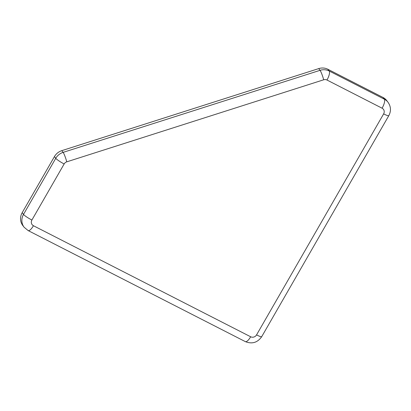 <?xml version="1.0" encoding="UTF-8"?>
<svg xmlns="http://www.w3.org/2000/svg" width="411" height="411" viewBox="0 0 411 411"><rect width="100%" height="100%" fill="white"/><g stroke="black" fill="none" stroke-linecap="round" stroke-linejoin="round"><path stroke-width="0.62" d="M388.035 102.272A12.351 11.559 142.6 0 0 384.311 99.174A7.937 2.548 117.1 0 1 382.091 108.206A4.413 4.131 -37.4 0 1 383.633 113.893A7.937 1.141 -150.1 0 0 388.821 115.63C391.241 111.021 390.979 106.567 388.035 102.272L386.715 100.546A12.351 11.559 142.6 0 0 382.995 97.448L327.865 69.264A12.351 11.559 142.6 0 0 318.72 68.606L61.799 150.652A12.351 11.559 142.6 0 0 54.442 156.586L22.189 212.672A12.351 11.559 142.6 0 0 22.79 225.495L24.11 227.221L28.133 230.576A7.937 2.548 117.1 0 0 33.44 225.726A4.413 4.131 -37.4 0 1 31.899 220.039A7.937 1.141 -150.1 0 1 23.509 214.398A12.351 11.559 142.6 0 0 24.11 227.221M388.821 115.63L261.74 336.63C257.558 342.62 252.097 344.284 245.346 341.623A7.937 2.548 -62.9 0 0 250.659 336.773L33.44 225.726M261.74 336.63A7.937 1.141 -150.1 0 1 256.556 334.893A4.413 4.131 -37.4 0 1 250.659 336.773M383.633 113.893L256.556 334.893M31.899 220.039L64.152 163.953A7.937 1.141 -150.1 0 1 55.757 158.312L23.509 214.398L22.189 212.672M64.152 163.953A4.413 4.131 -37.4 0 1 66.777 161.836A7.937 0.997 -107.7 0 0 63.119 152.378A12.351 11.559 142.6 0 0 55.757 158.312L54.442 156.586M382.995 97.448L384.311 99.174L329.185 70.99A7.937 2.548 117.1 0 1 326.966 80.022L382.091 108.206M66.777 161.836L323.698 79.785A7.937 0.997 -107.7 0 0 320.035 70.332L63.119 152.378L61.799 150.652M327.865 69.264L329.185 70.99A12.351 11.559 142.6 0 0 320.035 70.332L318.72 68.606M323.698 79.785A4.413 4.131 -37.4 0 1 326.966 80.022M245.346 341.623L28.133 230.576"/></g></svg>
